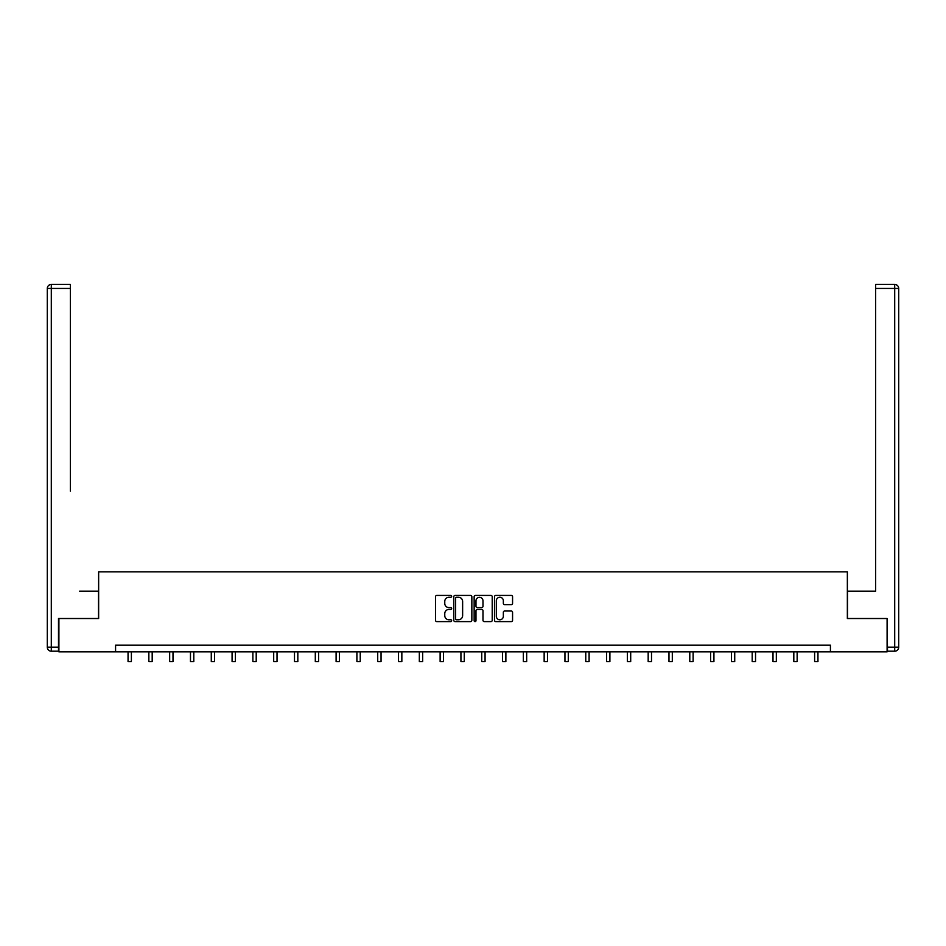 <?xml version="1.0" encoding="UTF-8"?>
<svg xmlns="http://www.w3.org/2000/svg" width="946" height="946" viewBox="0 0 946 946"><rect width="100%" height="100%" fill="white"/><g stroke="black" fill="none" stroke-linecap="round" stroke-linejoin="round"><path stroke-width="1.42" d="M451.668 596.347A0.911 0.911 0 0 0 450.745 595.424L436.839 595.424A1.313 1.313 0 0 0 435.527 596.737L435.527 620.304A1.313 1.313 0 0 0 436.839 621.605L450.745 621.605A0.911 0.911 0 0 0 451.668 620.694A0.911 0.911 0 0 0 450.745 619.772L448.948 619.772A4.186 4.186 0 0 1 444.762 615.586L444.762 613.623A4.186 4.186 0 0 1 448.948 609.437L450.745 609.437A0.911 0.911 0 0 0 451.668 608.515A0.911 0.911 0 0 0 450.745 607.604L448.948 607.604A4.186 4.186 0 0 1 444.762 603.418L444.762 601.455A4.186 4.186 0 0 1 448.948 597.257L450.745 597.257A0.911 0.911 0 0 0 451.668 596.347M511.254 604.66A1.313 1.313 0 0 0 512.566 603.347L512.566 596.737A1.313 1.313 0 0 0 511.254 595.424L495.81 595.424A1.313 1.313 0 0 0 494.498 596.737L494.498 620.304A1.313 1.313 0 0 0 495.81 621.605L511.254 621.605A1.313 1.313 0 0 0 512.566 620.304L512.566 612.31A1.313 1.313 0 0 0 511.254 611.01L504.644 611.01A1.313 1.313 0 0 0 503.343 612.31L503.343 616.272A3.5 3.5 0 0 1 499.831 619.772A3.5 3.5 0 0 1 496.331 616.272L496.331 600.757A3.5 3.5 0 0 1 499.831 597.257A3.5 3.5 0 0 1 503.343 600.757L503.343 603.347A1.313 1.313 0 0 0 504.644 604.66L511.254 604.66M70.371 284.439L51.297 284.439L70.371 284.439L61.833 284.439L70.371 284.439L70.371 288.447L51.297 288.447L51.297 647.194L58.498 647.194L58.498 618.518L98.644 618.518L98.644 571.845L847.356 571.845L847.356 618.518L887.1 618.518L887.1 651.865L830.422 651.865L830.422 645.196L115.578 645.196L115.578 651.865L830.422 651.865M58.9 618.518L58.9 651.865L115.578 651.865M471.853 596.737A1.313 1.313 0 0 0 470.54 595.424L455.097 595.424A1.313 1.313 0 0 0 453.784 596.737L453.784 620.304A1.313 1.313 0 0 0 455.097 621.605L470.54 621.605A1.313 1.313 0 0 0 471.853 620.304L471.853 596.737M475.46 595.424L490.903 595.424A1.313 1.313 0 0 1 492.216 596.737L492.216 620.304A1.313 1.313 0 0 1 490.903 621.605L484.293 621.605A1.313 1.313 0 0 1 482.98 620.304L482.98 610.749A1.313 1.313 0 0 0 481.668 609.437L477.292 609.437A1.313 1.313 0 0 0 475.98 610.749L475.98 620.694A0.911 0.911 0 0 1 475.058 621.605A0.911 0.911 0 0 1 474.147 620.694L474.147 596.737A1.313 1.313 0 0 1 475.46 595.424M456.54 597.257A0.911 0.911 0 0 0 455.617 598.179L455.617 618.861A0.911 0.911 0 0 0 456.54 619.772L458.432 619.772A4.186 4.186 0 0 0 462.629 615.586L462.629 601.455A4.186 4.186 0 0 0 458.432 597.257L456.54 597.257M482.98 600.828A3.5 3.5 0 0 0 479.48 597.328A3.5 3.5 0 0 0 475.98 600.828L475.98 606.291A1.313 1.313 0 0 0 477.292 607.604L481.668 607.604A1.313 1.313 0 0 0 482.98 606.291L482.98 600.828M128.053 651.865L128.053 661.561L131.388 661.561L131.388 651.865M98.514 618.518L98.514 591.179L79.57 591.179M70.371 288.447L70.371 491.163M47.3 647.194L51.297 647.194L51.297 651.191L58.498 651.191L51.297 651.191A3.997 3.997 0 0 1 47.3 647.194L47.3 288.447A3.997 3.997 0 0 1 51.297 284.439A3.997 3.997 0 0 0 47.3 288.447A3.997 3.997 0 0 1 51.297 284.439A3.997 3.997 0 0 0 47.3 288.447L51.297 288.447L51.297 284.439M58.498 647.194L58.498 651.191M866.43 591.179L875.629 591.179L875.629 284.439L894.703 284.439L875.629 284.439M847.486 618.518L847.486 591.179L875.629 591.179L875.629 491.163M887.502 647.194L894.703 647.194L894.703 651.191A3.997 3.997 0 0 0 898.7 647.194L898.7 288.447L898.7 647.194A3.997 3.997 0 0 1 894.703 651.191L887.502 651.191L887.1 618.518M894.703 284.439A3.997 3.997 0 0 1 898.7 288.447A3.997 3.997 0 0 0 894.703 284.439A3.997 3.997 0 0 1 898.7 288.447A3.997 3.997 0 0 0 894.703 284.439L894.703 288.447L875.629 288.447M148.853 651.865L148.853 661.561L152.188 661.561L152.188 651.865M169.665 651.865L169.665 661.561L173 661.561L173 651.865M190.465 651.865L190.465 661.561L193.8 661.561L193.8 651.865M211.277 651.865L211.277 661.561L214.6 661.561L214.6 651.865M232.077 651.865L232.077 661.561L235.412 661.561L235.412 651.865M252.878 651.865L252.878 661.561L256.212 661.561L256.212 651.865M273.69 651.865L273.69 661.561L277.024 661.561L277.024 651.865M294.49 651.865L294.49 661.561L297.824 661.561L297.824 651.865M315.302 651.865L315.302 661.561L318.625 661.561L318.625 651.865M336.102 651.865L336.102 661.561L339.437 661.561L339.437 651.865M356.902 651.865L356.902 661.561L360.237 661.561L360.237 651.865M377.714 651.865L377.714 661.561L381.049 661.561L381.049 651.865M398.514 651.865L398.514 661.561L401.849 661.561L401.849 651.865M419.326 651.865L419.326 661.561L422.649 661.561L422.649 651.865M440.127 651.865L440.127 661.561L443.461 661.561L443.461 651.865M460.927 651.865L460.927 661.561L464.261 661.561L464.261 651.865M481.739 651.865L481.739 661.561L485.073 661.561L485.073 651.865M502.539 651.865L502.539 661.561L505.874 661.561L505.874 651.865M523.351 651.865L523.351 661.561L526.674 661.561L526.674 651.865M544.151 651.865L544.151 661.561L547.486 661.561L547.486 651.865M564.951 651.865L564.951 661.561L568.286 661.561L568.286 651.865M585.763 651.865L585.763 661.561L589.098 661.561L589.098 651.865M606.563 651.865L606.563 661.561L609.898 661.561L609.898 651.865M627.375 651.865L627.375 661.561L630.698 661.561L630.698 651.865M648.176 651.865L648.176 661.561L651.51 661.561L651.51 651.865M668.976 651.865L668.976 661.561L672.31 661.561L672.31 651.865M689.788 651.865L689.788 661.561L693.122 661.561L693.122 651.865M710.588 651.865L710.588 661.561L713.923 661.561L713.923 651.865M731.4 651.865L731.4 661.561L734.723 661.561L734.723 651.865M752.2 651.865L752.2 661.561L755.535 661.561L755.535 651.865M773 651.865L773 661.561L776.335 661.561L776.335 651.865M793.812 651.865L793.812 661.561L797.147 661.561L797.147 651.865M814.612 651.865L814.612 661.561L817.947 661.561L817.947 651.865M898.7 647.194L894.703 647.194L894.703 288.447L898.7 288.447"/></g></svg>

